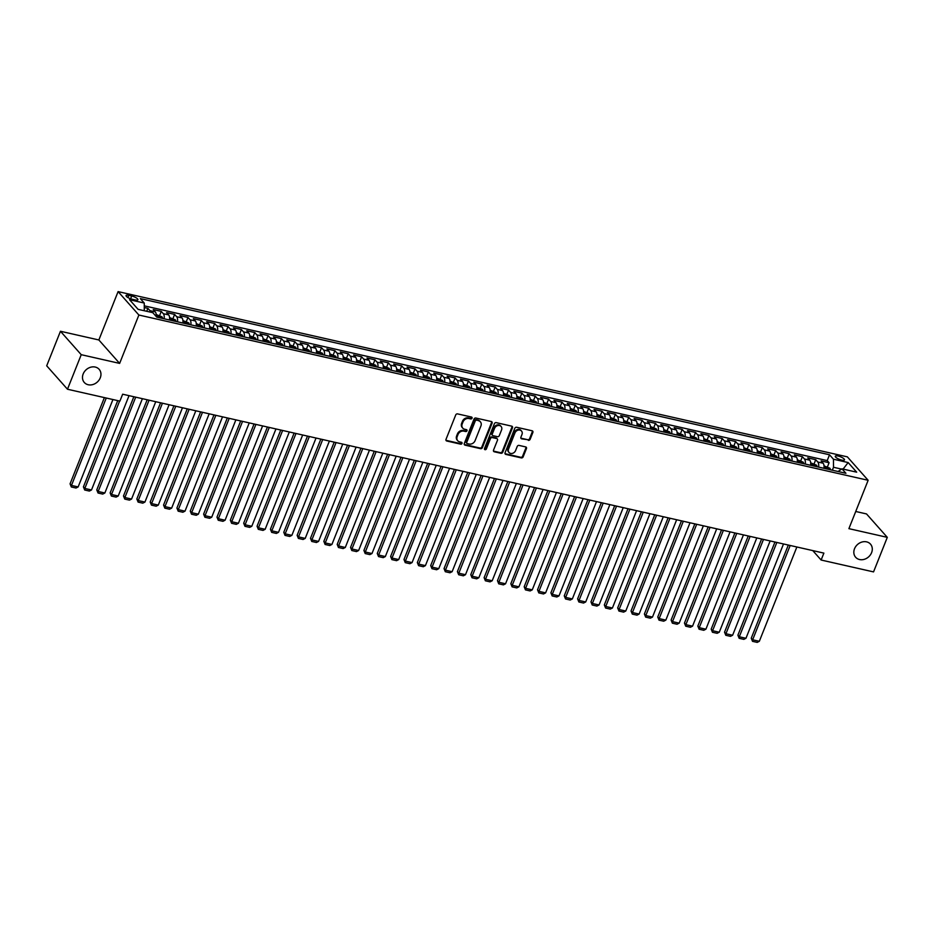 <?xml version="1.0" encoding="UTF-8"?>
<svg xmlns="http://www.w3.org/2000/svg" width="934" height="934" viewBox="0 0 934 934"><rect width="100%" height="100%" fill="white"/><g stroke="black" fill="none" stroke-linecap="round" stroke-linejoin="round"><path stroke-width="1.4" d="M472.044 418.198A1.062 0.887 138.4 0 0 471.495 417.043L457.567 413.89A1.518 1.273 138.4 0 0 455.722 414.953L446.008 439.365A1.518 1.273 138.4 0 0 446.779 441.011L460.707 444.175A1.062 0.887 138.4 0 0 461.454 442.272L459.656 441.864A4.868 4.075 138.4 0 1 457.742 440.755A4.868 4.075 138.4 0 1 457.193 436.575L457.999 434.543A4.868 4.075 138.4 0 1 463.918 431.146L465.727 431.555A1.062 0.887 138.4 0 0 466.475 429.663L464.677 429.255A4.868 4.075 138.4 0 1 462.762 428.146A4.868 4.075 138.4 0 1 462.213 423.954L463.019 421.923A4.868 4.075 138.4 0 1 468.938 418.537L470.748 418.946A1.062 0.887 138.4 0 0 472.044 418.198M462.762 428.146L462.202 427.503A4.868 4.075 138.4 0 1 461.653 423.324L462.458 421.292A4.868 4.075 138.4 0 1 468.378 417.907L470.187 418.315A1.062 0.887 138.4 0 0 471.542 417.054M445.962 440.299A1.518 1.273 138.4 0 0 446.219 440.381L460.147 443.533A1.062 0.887 138.4 0 0 461.501 442.284M457.742 440.755L457.181 440.124A4.868 4.075 138.4 0 1 456.633 435.944L457.438 433.901A4.868 4.075 138.4 0 1 463.357 430.516L465.167 430.924A1.062 0.887 138.4 0 0 466.521 429.675M854.517 548.76A9.924 8.313 138.4 0 0 855.649 557.271A9.924 8.313 138.4 0 0 864.207 559.349A9.924 8.313 138.4 0 0 871.609 552.624A9.924 8.313 138.4 0 0 870.476 544.113A9.924 8.313 138.4 0 0 861.919 542.047A9.924 8.313 138.4 0 0 854.517 548.76M83.173 373.962A9.924 8.313 138.4 0 0 84.305 382.485A9.924 8.313 138.4 0 0 92.863 384.551A9.924 8.313 138.4 0 0 100.265 377.838A9.924 8.313 138.4 0 0 99.144 369.315A9.924 8.313 138.4 0 0 90.575 367.249A9.924 8.313 138.4 0 0 83.173 373.962M838.078 456.026A4.962 1.389 21.7 0 0 835.276 456.212A4.962 1.389 21.7 0 0 841.674 460.077A4.962 1.389 21.7 0 0 844.488 459.89A4.962 1.389 21.7 0 0 838.078 456.026M528.294 440.346A1.518 1.273 138.4 0 0 530.15 439.284L532.87 432.43A1.518 1.273 138.4 0 0 532.1 430.772L516.63 427.27A1.518 1.273 138.4 0 0 514.786 428.332L505.06 452.745A1.518 1.273 138.4 0 0 505.831 454.403L521.312 457.905A1.518 1.273 138.4 0 0 523.157 456.843L526.449 448.577A1.518 1.273 138.4 0 0 525.679 446.919L519.059 445.413A1.518 1.273 138.4 0 0 517.202 446.475L515.58 450.585A4.075 3.409 138.4 0 1 512.533 453.34A4.075 3.409 138.4 0 1 509.018 452.488A4.075 3.409 138.4 0 1 508.563 448.985L514.961 432.921A4.075 3.409 138.4 0 1 517.996 430.165A4.075 3.409 138.4 0 1 521.511 431.018A4.075 3.409 138.4 0 1 521.966 434.508L520.903 437.182A1.518 1.273 138.4 0 0 521.674 438.84L527.733 439.704A1.518 1.273 138.4 0 0 529.59 438.653L532.31 431.8A1.518 1.273 138.4 0 0 532.357 430.866M848.901 528.656L887.3 537.354L873.547 571.9L821.126 560.026L823.881 553.115L122.658 394.206L119.902 401.118L67.481 389.233L81.235 354.687L119.634 363.396L138.874 315.027L868.141 480.286L848.901 528.656M492.101 423.195A1.518 1.273 138.4 0 0 491.331 421.538L475.861 418.035A1.518 1.273 138.4 0 0 474.005 419.097L464.291 443.51A1.518 1.273 138.4 0 0 465.062 445.156L480.531 448.67A1.518 1.273 138.4 0 0 482.388 447.608L492.101 423.195L491.541 422.553A1.518 1.273 138.4 0 0 491.588 421.631M496.246 422.647L511.715 426.161A1.518 1.273 138.4 0 1 512.486 427.807L502.772 452.231A1.518 1.273 138.4 0 1 500.916 453.282L494.296 451.787A1.518 1.273 138.4 0 1 493.526 450.13L497.472 440.229A1.518 1.273 138.4 0 0 496.701 438.571L492.3 437.579A1.518 1.273 138.4 0 0 490.455 438.641L486.357 448.95A1.062 0.887 138.4 0 1 484.512 448.53L494.39 423.709A1.518 1.273 138.4 0 1 496.246 422.647M827.512 466.696L829.088 462.715L821.079 460.906L823.123 463.217L817.787 462.003A6.199 2.907 102.8 0 1 818.616 467.093M814.156 463.673L815.732 459.691L807.723 457.87L809.766 460.182L804.431 458.979A6.199 2.907 102.8 0 1 805.26 464.07M800.8 460.649L802.376 456.668L794.367 454.846L796.41 457.158L791.075 455.944A6.199 2.907 102.8 0 1 791.904 461.034M787.432 457.613L789.02 453.632L781.011 451.822L783.054 454.134L777.718 452.92A6.199 2.907 102.8 0 1 778.547 458.01M774.076 454.589L775.664 450.608L767.655 448.799L769.698 451.11L764.362 449.896A6.199 2.907 102.8 0 1 765.191 454.986M760.72 451.566L762.307 447.584L754.298 445.763L756.342 448.075L751.006 446.872A6.199 2.907 102.8 0 1 751.835 451.963M747.363 448.542L748.951 444.561L740.942 442.739L742.985 445.051L737.65 443.837A6.199 2.907 102.8 0 1 738.479 448.927M734.007 445.506L735.595 441.525L727.586 439.716L729.629 442.027L724.294 440.813A6.199 2.907 102.8 0 1 725.123 445.903M720.651 442.483L722.239 438.501L714.23 436.692L716.273 439.003L710.937 437.789A6.199 2.907 102.8 0 1 711.755 442.879M707.295 439.459L708.883 435.478L700.874 433.656L702.917 435.968L697.581 434.765A6.199 2.907 102.8 0 1 698.399 439.856M693.939 436.435L695.526 432.454L687.506 430.632L689.561 432.944L684.213 431.73A6.199 2.907 102.8 0 1 685.042 436.82M680.582 433.399L682.17 429.418L674.15 427.609L676.204 429.92L670.857 428.706A6.199 2.907 102.8 0 1 671.686 433.796M667.226 430.376L668.814 426.394L660.793 424.585L662.848 426.896L657.501 425.682A6.199 2.907 102.8 0 1 658.33 430.772M653.87 427.352L655.458 423.371L647.437 421.549L649.492 423.861L644.145 422.658A6.199 2.907 102.8 0 1 644.974 427.749M640.514 424.328L642.102 420.347L634.081 418.525L636.136 420.837L630.789 419.623A6.199 2.907 102.8 0 1 631.617 424.713M627.158 421.292L628.745 417.311L620.725 415.502L622.78 417.813L617.432 416.599A6.199 2.907 102.8 0 1 618.261 421.689M613.801 418.269L615.389 414.287L607.369 412.478L609.423 414.789L604.076 413.575A6.199 2.907 102.8 0 1 604.905 418.666M600.445 415.245L602.033 411.264L594.012 409.442L596.067 411.754L590.72 410.551A6.199 2.907 102.8 0 1 591.549 415.642M587.089 412.221L588.677 408.24L580.656 406.418L582.711 408.73L577.364 407.516A6.199 2.907 102.8 0 1 578.193 412.606M573.733 409.185L575.321 405.204L567.3 403.395L569.355 405.706L564.008 404.492A6.199 2.907 102.8 0 1 564.837 409.582M560.377 406.162L561.964 402.18L553.944 400.371L555.999 402.682L550.651 401.468A6.199 2.907 102.8 0 1 551.48 406.559M547.02 403.138L548.608 399.157L540.588 397.335L542.642 399.647L537.295 398.444A6.199 2.907 102.8 0 1 538.124 403.535M533.664 400.114L535.252 396.133L527.231 394.311L529.286 396.623L523.939 395.409A6.199 2.907 102.8 0 1 524.768 400.499M520.308 397.078L521.884 393.097L513.875 391.288L515.93 393.599L510.583 392.385A6.199 2.907 102.8 0 1 511.412 397.475M506.952 394.055L508.528 390.073L500.519 388.264L502.574 390.575L497.227 389.361A6.199 2.907 102.8 0 1 498.055 394.452M493.596 391.031L495.172 387.05L487.163 385.228L489.218 387.54L483.87 386.337A6.199 2.907 102.8 0 1 484.699 391.428M480.239 388.007L481.816 384.026L473.807 382.204L475.861 384.516L470.514 383.302A6.199 2.907 102.8 0 1 471.343 388.392M466.883 384.971L468.459 380.99L460.45 379.181L462.505 381.492L457.158 380.278A6.199 2.907 102.8 0 1 457.987 385.368M453.527 381.948L455.103 377.966L447.094 376.157L449.149 378.468L443.802 377.254A6.199 2.907 102.8 0 1 444.631 382.345M440.171 378.924L441.747 374.943L433.738 373.121L435.781 375.433L430.446 374.23A6.199 2.907 102.8 0 1 431.274 379.321M426.815 375.9L428.391 371.919L420.382 370.097L422.425 372.409L417.089 371.195A6.199 2.907 102.8 0 1 417.918 376.285M413.458 372.864L415.035 368.883L407.026 367.074L409.069 369.385L403.733 368.171A6.199 2.907 102.8 0 1 404.562 373.261M400.102 369.841L401.678 365.859L393.669 364.05L395.712 366.362L390.377 365.147A6.199 2.907 102.8 0 1 391.206 370.238M386.746 366.817L388.322 362.836L380.313 361.014L382.356 363.326L377.021 362.123A6.199 2.907 102.8 0 1 377.85 367.214M373.378 363.793L374.966 359.812L366.957 357.991L369 360.302L363.665 359.088A6.199 2.907 102.8 0 1 364.493 364.178M360.022 360.757L361.61 356.776L353.601 354.967L355.644 357.278L350.308 356.064A6.199 2.907 102.8 0 1 351.137 361.154M346.666 357.734L348.254 353.752L340.245 351.943L342.288 354.255L336.952 353.04A6.199 2.907 102.8 0 1 337.781 358.131M333.31 354.71L334.897 350.729L326.888 348.907L328.931 351.219L323.596 350.017A6.199 2.907 102.8 0 1 324.425 355.107M319.953 351.686L321.541 347.705L313.532 345.884L315.575 348.195L310.24 346.981A6.199 2.907 102.8 0 1 311.069 352.071M306.597 348.651L308.185 344.669L300.176 342.86L302.219 345.171L296.884 343.957A6.199 2.907 102.8 0 1 297.701 349.047M293.241 345.627L294.829 341.646L286.82 339.836L288.863 342.148L283.527 340.933A6.199 2.907 102.8 0 1 284.345 346.024M279.885 342.603L281.473 338.622L273.452 336.8L275.507 339.112L270.159 337.91A6.199 2.907 102.8 0 1 270.988 343M266.529 339.579L268.116 335.598L260.096 333.777L262.15 336.088L256.803 334.874A6.199 2.907 102.8 0 1 257.632 339.964M253.172 336.544L254.76 332.562L246.739 330.753L248.794 333.064L243.447 331.85A6.199 2.907 102.8 0 1 244.276 336.941M239.816 333.52L241.404 329.539L233.383 327.729L235.438 330.041L230.091 328.826A6.199 2.907 102.8 0 1 230.92 333.917M226.46 330.496L228.048 326.515L220.027 324.693L222.082 327.005L216.735 325.803A6.199 2.907 102.8 0 1 217.564 330.893M213.104 327.472L214.692 323.491L206.671 321.67L208.726 323.981L203.378 322.767A6.199 2.907 102.8 0 1 204.207 327.857M199.748 324.437L201.335 320.455L193.315 318.646L195.369 320.957L190.022 319.743A6.199 2.907 102.8 0 1 190.851 324.834M186.391 321.413L187.979 317.432L179.958 315.622L182.013 317.934L176.666 316.719A6.199 2.907 102.8 0 1 177.495 321.81M173.035 318.389L174.623 314.408L166.602 312.586L168.657 314.898L163.31 313.696A6.199 2.907 102.8 0 1 164.139 318.786M159.679 315.365L161.267 311.384L153.246 309.563L155.301 311.874A6.199 2.907 102.8 0 1 156.188 316.498M132.254 299.265L135.196 299.931A4.81 1.354 21.7 0 0 137.917 299.744A4.81 1.354 21.7 0 0 131.706 296.008L128.775 295.342A4.81 1.354 21.7 0 0 126.043 295.529A4.81 1.354 21.7 0 0 132.254 299.265M138.874 315.027L118.093 291.606L847.36 456.866L868.141 480.286M829.088 462.715L827.209 460.602L829.52 454.788L140.322 298.611L144.256 303.048L144.291 310.742M829.52 454.788L833.455 459.224L848.142 462.552L856.676 472.172L841.989 468.845L845.924 473.281L156.725 317.105L152.791 312.668L138.092 309.341L129.557 299.721L144.256 303.048M146.731 311.291L147.911 308.348L149.954 310.66A6.199 2.907 102.8 0 1 150.689 312.189M161.267 311.384L163.31 313.696M174.623 314.408L176.666 316.719M187.979 317.432L190.022 319.743M201.335 320.455L203.378 322.767M214.692 323.491L216.735 325.803M228.048 326.515L230.091 328.826M241.404 329.539L243.447 331.85M254.76 332.562L256.803 334.874M268.116 335.598L270.159 337.91M281.473 338.622L283.527 340.933M294.829 341.646L296.884 343.957M308.185 344.669L310.24 346.981M321.541 347.705L323.596 350.017M334.897 350.729L336.952 353.04M348.254 353.752L350.308 356.064M361.61 356.776L363.665 359.088M374.966 359.812L377.021 362.123M388.322 362.836L390.377 365.147M401.678 365.859L403.733 368.171M415.035 368.883L417.089 371.195M428.391 371.919L430.446 374.23M441.747 374.943L443.802 377.254M455.103 377.966L457.158 380.278M468.459 380.99L470.514 383.302M481.816 384.026L483.87 386.337M495.172 387.05L497.227 389.361M508.528 390.073L510.583 392.385M521.884 393.097L523.939 395.409M535.252 396.133L537.295 398.444M548.608 399.157L550.651 401.468M561.964 402.18L564.008 404.492M575.321 405.204L577.364 407.516M588.677 408.24L590.72 410.551M602.033 411.264L604.076 413.575M615.389 414.287L617.432 416.599M628.745 417.311L630.789 419.623M642.102 420.347L644.145 422.658M655.458 423.371L657.501 425.682M668.814 426.394L670.857 428.706M682.17 429.418L684.213 431.73M695.526 432.454L697.581 434.765M708.883 435.478L710.937 437.789M722.239 438.501L724.294 440.813M735.595 441.525L737.65 443.837M748.951 444.561L751.006 446.872M762.307 447.584L764.362 449.896M775.664 450.608L777.718 452.92M789.02 453.632L791.075 455.944M802.376 456.668L804.431 458.979M815.732 459.691L817.787 462.003M827.209 460.602L144.268 305.838M147.911 308.348L144.28 307.531M841.592 469.113L833.502 467.28L832.334 470.199M119.634 363.396L98.852 339.964L60.453 331.266L81.235 354.687M60.453 331.266L46.7 365.813L67.481 389.233M887.3 537.354L866.519 513.933L855.731 511.482M98.852 339.964L118.093 291.606M812.767 550.593L821.126 560.026M169.486 319.988A6.199 2.907 -77.2 0 0 168.657 314.898M182.842 323.012A6.199 2.907 -77.2 0 0 182.013 317.934M196.198 326.048A6.199 2.907 -77.2 0 0 195.369 320.957M209.555 329.072A6.199 2.907 -77.2 0 0 208.726 323.981M222.911 332.095A6.199 2.907 -77.2 0 0 222.082 327.005M236.267 335.119A6.199 2.907 -77.2 0 0 235.438 330.041M249.623 338.155A6.199 2.907 -77.2 0 0 248.794 333.064M262.979 341.179A6.199 2.907 -77.2 0 0 262.15 336.088M276.336 344.202A6.199 2.907 -77.2 0 0 275.507 339.112M289.692 347.226A6.199 2.907 -77.2 0 0 288.863 342.148M303.048 350.262A6.199 2.907 -77.2 0 0 302.219 345.171M316.404 353.286A6.199 2.907 -77.2 0 0 315.575 348.195M329.76 356.309A6.199 2.907 -77.2 0 0 328.931 351.219M343.117 359.333A6.199 2.907 -77.2 0 0 342.288 354.255M356.473 362.369A6.199 2.907 -77.2 0 0 355.644 357.278M369.829 365.392A6.199 2.907 -77.2 0 0 369 360.302M383.185 368.416A6.199 2.907 -77.2 0 0 382.356 363.326M396.541 371.44A6.199 2.907 -77.2 0 0 395.712 366.362M409.898 374.476A6.199 2.907 -77.2 0 0 409.069 369.385M423.254 377.499A6.199 2.907 -77.2 0 0 422.425 372.409M436.61 380.523A6.199 2.907 -77.2 0 0 435.781 375.433M449.966 383.547A6.199 2.907 -77.2 0 0 449.149 378.468M463.322 386.583A6.199 2.907 -77.2 0 0 462.505 381.492M476.69 389.606A6.199 2.907 -77.2 0 0 475.861 384.516M490.046 392.63A6.199 2.907 -77.2 0 0 489.218 387.54M503.403 395.654A6.199 2.907 -77.2 0 0 502.574 390.575M516.759 398.69A6.199 2.907 -77.2 0 0 515.93 393.599M530.115 401.713A6.199 2.907 -77.2 0 0 529.286 396.623M543.471 404.737A6.199 2.907 -77.2 0 0 542.642 399.647M556.827 407.761A6.199 2.907 -77.2 0 0 555.999 402.682M570.184 410.797A6.199 2.907 -77.2 0 0 569.355 405.706M583.54 413.82A6.199 2.907 -77.2 0 0 582.711 408.73M596.896 416.844A6.199 2.907 -77.2 0 0 596.067 411.754M610.252 419.868A6.199 2.907 -77.2 0 0 609.423 414.789M623.608 422.904A6.199 2.907 -77.2 0 0 622.78 417.813M636.965 425.927A6.199 2.907 -77.2 0 0 636.136 420.837M650.321 428.951A6.199 2.907 -77.2 0 0 649.492 423.861M663.677 431.975A6.199 2.907 -77.2 0 0 662.848 426.896M677.033 435.011A6.199 2.907 -77.2 0 0 676.204 429.92M690.389 438.034A6.199 2.907 -77.2 0 0 689.561 432.944M703.746 441.058A6.199 2.907 -77.2 0 0 702.917 435.968M717.102 444.082A6.199 2.907 -77.2 0 0 716.273 439.003M730.458 447.117A6.199 2.907 -77.2 0 0 729.629 442.027M743.814 450.141A6.199 2.907 -77.2 0 0 742.985 445.051M757.17 453.165A6.199 2.907 -77.2 0 0 756.342 448.075M770.527 456.189A6.199 2.907 -77.2 0 0 769.698 451.11M783.883 459.224A6.199 2.907 -77.2 0 0 783.054 454.134M797.239 462.248A6.199 2.907 -77.2 0 0 796.41 457.158M810.595 465.272A6.199 2.907 -77.2 0 0 809.766 460.182M841.989 468.845L838.055 471.495M823.951 468.296A6.199 2.907 -77.2 0 0 823.123 463.217M833.502 467.28L833.455 459.224M848.142 462.552L843.087 469.101M464.245 444.444A1.518 1.273 138.4 0 0 464.502 444.526L479.971 448.028A1.518 1.273 138.4 0 0 481.827 446.977L491.541 422.553M476.55 420.253A1.062 0.887 138.4 0 0 475.254 421.001L466.72 442.436A1.062 0.887 138.4 0 0 467.257 443.592L469.16 444.024A4.868 4.075 138.4 0 0 475.091 440.626L480.917 425.986A4.868 4.075 138.4 0 0 480.356 421.794A4.868 4.075 138.4 0 0 478.442 420.685L475.978 419.623A1.062 0.887 138.4 0 0 474.694 420.37L475.254 421.001M466.848 443.346L466.276 442.716A1.062 0.887 138.4 0 1 466.159 441.794L474.694 420.37M480.356 421.794L479.796 421.164A4.868 4.075 138.4 0 0 477.881 420.055L478.442 420.685M475.978 419.623L477.881 420.055M493.491 451.064A1.518 1.273 138.4 0 0 493.736 451.157L500.355 452.651A1.518 1.273 138.4 0 0 502.212 451.589L511.925 427.177A1.518 1.273 138.4 0 0 511.972 426.243M497.297 438.922L496.736 438.291A1.518 1.273 138.4 0 0 496.141 437.941L491.739 436.949A1.518 1.273 138.4 0 0 489.895 438.011L485.785 448.32L486.357 448.95M484.454 449.044A1.062 0.887 138.4 0 0 485.785 448.32M501.558 429.955A4.075 3.409 138.4 0 0 501.091 426.464A4.075 3.409 138.4 0 0 497.577 425.612A4.075 3.409 138.4 0 0 494.541 428.367L492.288 434.03A1.518 1.273 138.4 0 0 493.059 435.688L497.448 436.68A1.518 1.273 138.4 0 0 499.305 435.618L501.558 429.955M501.091 426.464L500.531 425.822A4.075 3.409 138.4 0 0 497.016 424.982A4.075 3.409 138.4 0 0 493.981 427.737L494.541 428.367M492.463 435.337L491.903 434.707A1.518 1.273 138.4 0 1 491.728 433.399L493.981 427.737M520.857 438.116A1.518 1.273 138.4 0 0 521.114 438.209L527.733 439.704M521.511 431.018L520.95 430.376A4.075 3.409 138.4 0 0 517.436 429.535A4.075 3.409 138.4 0 0 514.4 432.29L514.961 432.921M509.018 452.488L508.458 451.858A4.075 3.409 138.4 0 1 508.003 448.355L514.4 432.29M505.025 453.679A1.518 1.273 138.4 0 0 505.271 453.761L520.74 457.275A1.518 1.273 138.4 0 0 522.596 456.212L525.889 447.935A1.518 1.273 138.4 0 0 525.935 447.001M104.386 397.604L70.062 483.847L71.463 485.423L106.254 398.024M112.932 399.53L78.141 486.941L76.004 488.027L71.334 486.976L70.062 483.847M71.334 486.976L71.463 485.423L78.141 486.941M117.742 400.628L83.418 486.871L84.819 488.447L119.61 401.048M156.212 314.536L162.049 316.871A4.11 1.926 102.8 0 1 162.609 318.436M129.032 395.654L91.497 489.965L89.36 491.062L84.69 490L83.418 486.871M160.076 317.864A4.11 1.926 -77.2 0 0 159.866 316.941L158.266 316.579A4.11 1.926 102.8 0 1 158.465 317.49M84.69 490L84.819 488.447L91.497 489.965M133.842 396.74L96.774 489.895L98.175 491.482L135.71 397.16M169.568 317.56L175.405 319.895A4.11 1.926 102.8 0 1 175.966 321.459M142.388 398.678L104.853 492.989L102.717 494.086L98.047 493.024L96.774 489.895M173.432 320.887A4.11 1.926 -77.2 0 0 173.222 319.965L171.623 319.603A4.11 1.926 102.8 0 1 171.821 320.525M98.047 493.024L98.175 491.482L104.853 492.989M147.198 399.764L110.13 492.918L111.531 494.506L149.066 400.196M182.924 320.596L188.761 322.93A4.11 1.926 102.8 0 1 189.322 324.483M155.745 401.702L118.209 496.012L116.073 497.11L111.403 496.047L110.13 492.918M186.788 323.911A4.11 1.926 -77.2 0 0 186.578 323.001L184.979 322.639A4.11 1.926 102.8 0 1 185.177 323.549M111.403 496.047L111.531 494.506L118.209 496.012M160.555 402.799L123.486 495.954L124.887 497.53L162.423 403.219M196.28 323.619L202.118 325.954A4.11 1.926 102.8 0 1 202.678 327.519M169.101 404.737L131.566 499.048L129.429 500.134L124.759 499.083L123.486 495.954M200.145 326.935A4.11 1.926 -77.2 0 0 199.934 326.024L198.335 325.662A4.11 1.926 102.8 0 1 198.533 326.573M124.759 499.083L124.887 497.53L131.566 499.048M173.911 405.823L136.843 498.978L138.244 500.554L175.779 406.243M209.636 326.643L215.474 328.978A4.11 1.926 102.8 0 1 216.034 330.543M182.457 407.761L144.933 502.072L142.785 503.169L138.115 502.107L136.843 498.978M213.501 329.971A4.11 1.926 -77.2 0 0 213.291 329.048L211.691 328.686A4.11 1.926 102.8 0 1 211.89 329.597M138.115 502.107L138.244 500.554L144.933 502.072M187.267 408.847L150.199 502.002L151.612 503.589L189.135 409.267M222.993 329.667L228.83 332.002A4.11 1.926 102.8 0 1 229.39 333.566M195.813 410.785L158.29 505.096L156.141 506.193L151.471 505.131L150.199 502.002M226.857 332.994A4.11 1.926 -77.2 0 0 226.647 332.072L225.047 331.71A4.11 1.926 102.8 0 1 225.246 332.632M151.471 505.131L151.612 503.589L158.29 505.096M200.623 411.871L163.555 505.025L164.968 506.613L202.491 412.303M236.349 332.702L242.186 335.037A4.11 1.926 102.8 0 1 242.747 336.59M209.169 413.809L171.646 508.119L169.498 509.217L164.828 508.154L163.555 505.025M240.213 336.018A4.11 1.926 -77.2 0 0 240.003 335.108L238.403 334.746A4.11 1.926 102.8 0 1 238.614 335.656M164.828 508.154L164.968 506.613L171.646 508.119M213.979 414.906L176.911 508.061L178.324 509.637L215.847 415.326M249.705 335.726L255.542 338.061A4.11 1.926 102.8 0 1 256.103 339.626M222.525 416.844L185.002 511.155L182.854 512.241L178.184 511.19L176.911 508.061M253.569 339.042A4.11 1.926 -77.2 0 0 253.359 338.131L251.76 337.769A4.11 1.926 102.8 0 1 251.97 338.68M178.184 511.19L178.324 509.637L185.002 511.155M227.336 417.93L190.267 511.085L191.68 512.661L229.204 418.35M263.061 338.75L268.899 341.085A4.11 1.926 102.8 0 1 269.459 342.65M235.882 419.868L198.358 514.179L196.222 515.276L191.54 514.214L190.267 511.085M266.926 342.077A4.11 1.926 -77.2 0 0 266.715 341.155L265.116 340.793A4.11 1.926 102.8 0 1 265.326 341.704M191.54 514.214L191.68 512.661L198.358 514.179M240.703 420.954L203.624 514.109L205.036 515.696L242.56 421.374M276.417 341.774L282.255 344.109A4.11 1.926 102.8 0 1 282.815 345.673M249.238 422.892L211.714 517.202L209.578 518.3L204.896 517.238L203.624 514.109M280.282 345.101A4.11 1.926 -77.2 0 0 280.072 344.179L278.472 343.817A4.11 1.926 102.8 0 1 278.682 344.739M204.896 517.238L205.036 515.696L211.714 517.202M254.06 423.978L216.98 517.132L218.393 518.72L255.916 424.41M289.773 344.809L295.611 347.144A4.11 1.926 102.8 0 1 296.171 348.697M262.594 425.916L225.071 520.226L222.934 521.324L218.252 520.261L216.98 517.132M293.638 348.125A4.11 1.926 -77.2 0 0 293.428 347.214L291.828 346.853A4.11 1.926 102.8 0 1 292.038 347.763M218.252 520.261L218.393 518.72L225.071 520.226M267.416 427.013L230.336 520.168L231.749 521.744L269.272 427.433M303.13 347.833L308.967 350.168A4.11 1.926 102.8 0 1 309.528 351.733M275.95 428.951L238.427 523.262L236.29 524.348L231.609 523.297L230.336 520.168M306.994 351.149A4.11 1.926 -77.2 0 0 306.784 350.238L305.184 349.876A4.11 1.926 102.8 0 1 305.395 350.787M231.609 523.297L231.749 521.744L238.427 523.262M280.772 430.037L243.692 523.192L245.105 524.768L282.628 430.457M316.486 350.857L322.323 353.192A4.11 1.926 102.8 0 1 322.884 354.757M289.307 431.975L251.783 526.286L249.647 527.383L244.965 526.321L243.692 523.192M320.35 354.184A4.11 1.926 -77.2 0 0 320.14 353.262L318.541 352.9A4.11 1.926 102.8 0 1 318.751 353.811M244.965 526.321L245.105 524.768L251.783 526.286M294.128 433.061L257.06 526.216L258.461 527.803L295.985 433.481M329.842 353.881L335.691 356.228A4.11 1.926 102.8 0 1 336.24 357.78M302.663 434.999L265.139 529.309L263.003 530.407L258.321 529.344L257.06 526.216M333.707 357.208A4.11 1.926 -77.2 0 0 333.496 356.286L331.897 355.924A4.11 1.926 102.8 0 1 332.107 356.846M258.321 529.344L258.461 527.803L265.139 529.309M307.484 436.096L270.416 529.239L271.817 530.827L309.341 436.517M343.198 356.916L349.047 359.251A4.11 1.926 102.8 0 1 349.596 360.804M316.031 438.023L278.495 532.333L276.359 533.431L271.677 532.368L270.416 529.239M347.063 360.232A4.11 1.926 -77.2 0 0 346.853 359.321L345.253 358.96A4.11 1.926 102.8 0 1 345.463 359.87M271.677 532.368L271.817 530.827L278.495 532.333M320.841 439.12L283.773 532.275L285.174 533.851L322.709 439.54M356.554 359.94L362.404 362.275A4.11 1.926 102.8 0 1 362.952 363.84M329.387 441.058L291.852 535.369L289.715 536.455L285.033 535.404L283.773 532.275M360.419 363.256A4.11 1.926 -77.2 0 0 360.22 362.345L358.609 361.983A4.11 1.926 102.8 0 1 358.819 362.894M285.033 535.404L285.174 533.851L291.852 535.369M334.197 442.144L297.129 535.299L298.53 536.875L336.065 442.564M369.911 362.964L375.76 365.299A4.11 1.926 102.8 0 1 376.309 366.864M342.743 444.082L305.208 538.393L303.071 539.49L298.39 538.428L297.129 535.299M373.775 366.291A4.11 1.926 -77.2 0 0 373.577 365.369L371.966 365.007A4.11 1.926 102.8 0 1 372.176 365.918M298.39 538.428L298.53 536.875L305.208 538.393M347.553 445.168L310.485 538.323L311.886 539.91L349.421 445.588M383.267 365.988L389.116 368.335A4.11 1.926 102.8 0 1 389.676 369.887M356.099 447.106L318.564 541.416L316.428 542.514L311.746 541.451L310.485 538.323M387.131 369.315A4.11 1.926 -77.2 0 0 386.933 368.393L385.322 368.031A4.11 1.926 102.8 0 1 385.532 368.953M311.746 541.451L311.886 539.91L318.564 541.416M360.909 448.203L323.841 541.346L325.242 542.934L362.777 448.624M396.623 369.023L402.472 371.358A4.11 1.926 102.8 0 1 403.033 372.911M369.455 450.13L331.92 544.44L329.784 545.538L325.102 544.475L323.841 541.346M400.488 372.339A4.11 1.926 -77.2 0 0 400.289 371.428L398.678 371.067A4.11 1.926 102.8 0 1 398.888 371.977M325.102 544.475L325.242 542.934L331.92 544.44M374.265 451.227L337.197 544.382L338.598 545.958L376.133 451.647M409.991 372.047L415.828 374.382A4.11 1.926 102.8 0 1 416.389 375.947M382.812 453.165L345.276 547.476L343.14 548.562L338.458 547.511L337.197 544.382M413.844 375.363A4.11 1.926 -77.2 0 0 413.645 374.452L412.034 374.09A4.11 1.926 102.8 0 1 412.244 375.001M338.458 547.511L338.598 545.958L345.276 547.476M387.622 454.251L350.554 547.406L351.955 548.982L389.49 454.671M423.347 375.071L429.185 377.406A4.11 1.926 102.8 0 1 429.745 378.971M396.168 456.189L358.633 550.5L356.496 551.597L351.814 550.535L350.554 547.406M427.2 378.398A4.11 1.926 -77.2 0 0 427.001 377.476L425.39 377.114A4.11 1.926 102.8 0 1 425.6 378.025M351.814 550.535L351.955 548.982L358.633 550.5M400.978 457.275L363.91 550.43L365.311 552.017L402.846 457.695M436.703 378.095L442.541 380.442A4.11 1.926 102.8 0 1 443.101 381.994M409.524 459.213L371.989 553.523L369.852 554.621L365.182 553.558L363.91 550.43M440.556 381.422A4.11 1.926 -77.2 0 0 440.358 380.5L438.747 380.138A4.11 1.926 102.8 0 1 438.957 381.06M365.182 553.558L365.311 552.017L371.989 553.523M414.334 460.31L377.266 553.453L378.667 555.041L416.202 460.731M450.06 381.13L455.897 383.465A4.11 1.926 102.8 0 1 456.457 385.018M422.88 462.237L385.345 556.547L383.209 557.645L378.539 556.582L377.266 553.453M453.912 384.446A4.11 1.926 -77.2 0 0 453.714 383.535L452.103 383.173A4.11 1.926 102.8 0 1 452.313 384.084M378.539 556.582L378.667 555.041L385.345 556.547M427.69 463.334L390.622 556.489L392.023 558.065L429.558 463.754M463.416 384.154L469.253 386.489A4.11 1.926 102.8 0 1 469.814 388.054M436.236 465.272L398.701 559.583L396.565 560.669L391.895 559.618L390.622 556.489M467.269 387.47A4.11 1.926 -77.2 0 0 467.07 386.559L465.459 386.197A4.11 1.926 102.8 0 1 465.669 387.108M391.895 559.618L392.023 558.065L398.701 559.583M441.046 466.358L403.978 559.513L405.379 561.089L442.914 466.778M476.772 387.178L482.609 389.513A4.11 1.926 102.8 0 1 483.17 391.077M449.593 468.296L412.057 562.607L409.921 563.704L405.251 562.642L403.978 559.513M480.625 390.505A4.11 1.926 -77.2 0 0 480.426 389.583L478.827 389.221A4.11 1.926 102.8 0 1 479.025 390.132M405.251 562.642L405.379 561.089L412.057 562.607M454.403 469.382L417.335 562.537L418.736 564.124L456.271 469.802M490.128 390.202L495.966 392.549A4.11 1.926 102.8 0 1 496.526 394.101M462.949 471.32L425.414 565.63L423.277 566.728L418.607 565.665L417.335 562.537M493.981 393.529A4.11 1.926 -77.2 0 0 493.782 392.607L492.183 392.245A4.11 1.926 102.8 0 1 492.381 393.167M418.607 565.665L418.736 564.124L425.414 565.63M467.759 472.417L430.691 565.56L432.092 567.148L469.627 472.837M503.484 393.237L509.322 395.572A4.11 1.926 102.8 0 1 509.882 397.125M476.305 474.344L438.77 568.654L436.633 569.752L431.963 568.689L430.691 565.56M507.337 396.553A4.11 1.926 -77.2 0 0 507.139 395.642L505.539 395.28A4.11 1.926 102.8 0 1 505.738 396.191M431.963 568.689L432.092 567.148L438.77 568.654M481.115 475.441L444.047 568.596L445.448 570.172L482.983 475.861M516.841 396.261L522.678 398.596A4.11 1.926 102.8 0 1 523.238 400.161M489.661 477.379L452.126 571.69L449.99 572.775L445.32 571.725L444.047 568.596M520.693 399.577A4.11 1.926 -77.2 0 0 520.495 398.666L518.895 398.304A4.11 1.926 102.8 0 1 519.094 399.215M445.32 571.725L445.448 570.172L452.126 571.69M494.471 478.465L457.403 571.62L458.804 573.196L496.339 478.885M530.197 399.285L536.034 401.62A4.11 1.926 102.8 0 1 536.595 403.184M503.017 480.403L465.482 574.714L463.346 575.811L458.676 574.749L457.403 571.62M534.05 402.612A4.11 1.926 -77.2 0 0 533.851 401.69L532.252 401.328A4.11 1.926 102.8 0 1 532.45 402.239M458.676 574.749L458.804 573.196L465.482 574.714M507.827 481.489L470.759 574.644L472.16 576.231L509.695 481.909M543.553 402.309L549.39 404.656A4.11 1.926 102.8 0 1 549.951 406.208M516.374 483.427L478.838 577.737L476.702 578.835L472.032 577.772L470.759 574.644M547.417 405.636A4.11 1.926 -77.2 0 0 547.207 404.714L545.608 404.352A4.11 1.926 102.8 0 1 545.806 405.274M472.032 577.772L472.16 576.231L478.838 577.737M521.184 484.524L484.116 577.667L485.517 579.255L523.052 484.944M556.909 405.344L562.747 407.679A4.11 1.926 102.8 0 1 563.307 409.232M529.73 486.451L492.195 580.761L490.058 581.859L485.388 580.796L484.116 577.667M560.774 408.66A4.11 1.926 -77.2 0 0 560.563 407.749L558.964 407.387A4.11 1.926 102.8 0 1 559.162 408.298M485.388 580.796L485.517 579.255L492.195 580.761M534.54 487.548L497.472 580.703L498.873 582.279L536.408 487.968M570.265 408.368L576.103 410.703A4.11 1.926 102.8 0 1 576.663 412.268M543.086 489.486L505.551 583.797L503.414 584.882L498.744 583.832L497.472 580.703M574.13 411.684A4.11 1.926 -77.2 0 0 573.92 410.773L572.32 410.411A4.11 1.926 102.8 0 1 572.519 411.322M498.744 583.832L498.873 582.279L505.551 583.797M547.896 490.572L510.828 583.727L512.229 585.303L549.764 490.992M583.622 411.392L589.459 413.727A4.11 1.926 102.8 0 1 590.019 415.291M556.442 492.51L518.907 586.821L516.771 587.918L512.101 586.856L510.828 583.727M587.486 414.719A4.11 1.926 -77.2 0 0 587.276 413.797L585.676 413.435A4.11 1.926 102.8 0 1 585.875 414.346M512.101 586.856L512.229 585.303L518.907 586.821M561.252 493.596L524.184 586.75L525.585 588.338L563.12 494.016M596.978 414.416L602.815 416.762A4.11 1.926 102.8 0 1 603.376 418.315M569.798 495.534L532.263 589.844L530.127 590.942L525.457 589.879L524.184 586.75M600.842 417.743A4.11 1.926 -77.2 0 0 600.632 416.821L599.033 416.459A4.11 1.926 102.8 0 1 599.231 417.381M525.457 589.879L525.585 588.338L532.263 589.844M574.608 496.631L537.54 589.774L538.941 591.362L576.476 497.051M610.334 417.451L616.171 419.786A4.11 1.926 102.8 0 1 616.732 421.339M583.155 498.558L545.619 592.868L543.483 593.966L538.813 592.903L537.54 589.774M614.198 420.767A4.11 1.926 -77.2 0 0 613.988 419.856L612.389 419.494A4.11 1.926 102.8 0 1 612.587 420.405M538.813 592.903L538.941 591.362L545.619 592.868M587.965 499.655L550.897 592.81L552.298 594.386L589.833 500.075M623.69 420.475L629.528 422.81A4.11 1.926 102.8 0 1 630.088 424.375M596.511 501.593L558.987 595.904L556.839 596.989L552.169 595.939L550.897 592.81M627.555 423.791A4.11 1.926 -77.2 0 0 627.344 422.88L625.745 422.518A4.11 1.926 102.8 0 1 625.943 423.429M552.169 595.939L552.298 594.386L558.987 595.904M601.321 502.679L564.253 595.834L565.665 597.41L603.189 503.099M637.046 423.499L642.884 425.834A4.11 1.926 102.8 0 1 643.444 427.398M609.867 504.617L572.344 598.928L570.195 600.025L565.525 598.963L564.253 595.834M640.911 426.826A4.11 1.926 -77.2 0 0 640.701 425.904L639.101 425.542A4.11 1.926 102.8 0 1 639.3 426.453M565.525 598.963L565.665 597.41L572.344 598.928M614.677 505.703L577.609 598.857L579.022 600.445L616.545 506.123M650.403 426.523L656.24 428.869A4.11 1.926 102.8 0 1 656.8 430.422M623.223 507.641L585.7 601.951L583.552 603.049L578.882 601.986L577.609 598.857M654.267 429.85A4.11 1.926 -77.2 0 0 654.057 428.928L652.457 428.566A4.11 1.926 102.8 0 1 652.656 429.488M578.882 601.986L579.022 600.445L585.7 601.951M628.033 508.738L590.965 601.881L592.378 603.469L629.901 509.158M663.759 429.558L669.596 431.893A4.11 1.926 102.8 0 1 670.157 433.446M636.579 510.664L599.056 604.975L596.908 606.073L592.238 605.01L590.965 601.881M667.623 432.874A4.11 1.926 -77.2 0 0 667.413 431.963L665.814 431.601A4.11 1.926 102.8 0 1 666.024 432.512M592.238 605.01L592.378 603.469L599.056 604.975M641.389 511.762L604.321 604.917L605.734 606.493L643.257 512.182M677.115 432.582L682.952 434.917A4.11 1.926 102.8 0 1 683.513 436.482M649.936 513.7L612.412 608.011L610.276 609.096L605.594 608.046L604.321 604.917M680.979 435.898A4.11 1.926 -77.2 0 0 680.769 434.987L679.17 434.625A4.11 1.926 102.8 0 1 679.38 435.536M605.594 608.046L605.734 606.493L612.412 608.011M654.757 514.786L617.678 607.941L619.09 609.517L656.614 515.206M690.471 435.606L696.309 437.941A4.11 1.926 102.8 0 1 696.869 439.505M663.292 516.724L625.768 611.034L623.632 612.132L618.95 611.069L617.678 607.941M694.336 438.933A4.11 1.926 -77.2 0 0 694.125 438.011L692.526 437.649A4.11 1.926 102.8 0 1 692.736 438.56M618.95 611.069L619.09 609.517L625.768 611.034M668.114 517.81L631.034 610.964L632.446 612.552L669.97 518.23M703.827 438.63L709.665 440.976A4.11 1.926 102.8 0 1 710.225 442.529M676.648 519.748L639.125 614.058L636.988 615.156L632.306 614.093L631.034 610.964M707.692 441.957A4.11 1.926 -77.2 0 0 707.482 441.035L705.882 440.673A4.11 1.926 102.8 0 1 706.092 441.595M632.306 614.093L632.446 612.552L639.125 614.058M681.47 520.845L644.39 613.988L645.803 615.576L683.326 521.265M717.184 441.665L723.021 444A4.11 1.926 102.8 0 1 723.581 445.553M690.004 522.771L652.481 617.082L650.344 618.18L645.663 617.117L644.39 613.988M721.048 444.981A4.11 1.926 -77.2 0 0 720.838 444.07L719.238 443.708A4.11 1.926 102.8 0 1 719.449 444.619M645.663 617.117L645.803 615.576L652.481 617.082M694.826 523.869L657.746 617.024L659.159 618.6L696.682 524.289M730.54 444.689L736.377 447.024A4.11 1.926 102.8 0 1 736.938 448.589M703.36 525.807L665.837 620.118L663.7 621.203L659.019 620.153L657.746 617.024M734.404 448.005A4.11 1.926 -77.2 0 0 734.194 447.094L732.595 446.732A4.11 1.926 102.8 0 1 732.805 447.643M659.019 620.153L659.159 618.6L665.837 620.118M708.182 526.893L671.102 620.048L672.515 621.624L710.038 527.313M743.896 447.713L749.745 450.048A4.11 1.926 102.8 0 1 750.294 451.612M716.717 528.831L679.193 623.141L677.057 624.239L672.375 623.176L671.102 620.048M747.76 451.04A4.11 1.926 -77.2 0 0 747.55 450.118L745.951 449.756A4.11 1.926 102.8 0 1 746.161 450.667M672.375 623.176L672.515 621.624L679.193 623.141M721.538 529.917L684.47 623.071L685.871 624.659L723.395 530.337M757.252 450.737L763.101 453.083A4.11 1.926 102.8 0 1 763.65 454.636M730.073 531.855L692.549 626.165L690.413 627.263L685.731 626.2L684.47 623.071M761.117 454.064A4.11 1.926 -77.2 0 0 760.906 453.142L759.307 452.78A4.11 1.926 102.8 0 1 759.517 453.702M685.731 626.2L685.871 624.659L692.549 626.165M734.895 532.952L697.826 626.095L699.227 627.683L736.763 533.372M770.608 453.772L776.458 456.107A4.11 1.926 102.8 0 1 777.006 457.66M743.441 534.878L705.906 629.189L703.769 630.287L699.087 629.224L697.826 626.095M774.473 457.088A4.11 1.926 -77.2 0 0 774.274 456.177L772.663 455.815A4.11 1.926 102.8 0 1 772.873 456.726M699.087 629.224L699.227 627.683L705.906 629.189M748.251 535.976L711.183 629.131L712.584 630.707L750.119 536.396M783.965 456.796L789.814 459.131A4.11 1.926 102.8 0 1 790.362 460.696M756.797 537.914L719.262 632.225L717.125 633.31L712.444 632.26L711.183 629.131M787.829 460.112A4.11 1.926 -77.2 0 0 787.631 459.201L786.019 458.839A4.11 1.926 102.8 0 1 786.23 459.75M712.444 632.26L712.584 630.707L719.262 632.225M761.607 539L724.539 632.155L725.94 633.731L763.475 539.42M797.321 459.82L803.17 462.155A4.11 1.926 102.8 0 1 803.73 463.719M770.153 540.938L732.618 635.248L730.481 636.346L725.8 635.283L724.539 632.155M801.185 463.147A4.11 1.926 -77.2 0 0 800.987 462.225L799.376 461.863A4.11 1.926 102.8 0 1 799.586 462.774M725.8 635.283L725.94 633.731L732.618 635.248M774.963 542.024L737.895 635.178L739.296 636.766L776.831 542.444M810.677 462.844L816.526 465.19A4.11 1.926 102.8 0 1 817.087 466.743M783.509 543.962L745.974 638.272L743.838 639.37L739.156 638.307L737.895 635.178M814.541 466.171A4.11 1.926 -77.2 0 0 814.343 465.249L812.732 464.887A4.11 1.926 102.8 0 1 812.942 465.809M739.156 638.307L739.296 636.766L745.974 638.272M788.319 545.059L751.251 638.202L752.652 639.79L790.187 545.479M824.033 465.879L829.882 468.214A4.11 1.926 102.8 0 1 830.443 469.767M796.865 546.985L759.33 641.296L757.194 642.394L752.512 641.331L751.251 638.202M827.898 469.195A4.11 1.926 -77.2 0 0 827.699 468.284L826.088 467.922A4.11 1.926 102.8 0 1 826.298 468.833M752.512 641.331L752.652 639.79L759.33 641.296M155.301 311.874L149.954 310.66M127.9 297.526L128.775 295.342M130.608 298.775L131.706 296.008M468.378 417.907L468.938 418.537M462.458 421.292L463.019 421.923M461.653 423.324L462.213 423.954M465.167 430.924L465.727 431.555M463.357 430.516L463.918 431.146M457.438 433.901L457.999 434.543M456.633 435.944L457.193 436.575M460.147 443.533L460.707 444.175M446.219 440.381L446.779 441.011M470.187 418.315L470.748 418.946M481.827 446.977L482.388 447.608M479.971 448.028L480.531 448.67M464.502 444.526L465.062 445.156M466.159 441.794L466.72 442.436M511.925 427.177L512.486 427.807M502.212 451.589L502.772 452.231M500.355 452.651L500.916 453.282M493.736 451.157L494.296 451.787M496.141 437.941L496.701 438.571M491.739 436.949L492.3 437.579M489.895 438.011L490.455 438.641M491.728 433.399L492.288 434.03M521.114 438.209L521.674 438.84M508.003 448.355L508.563 448.985M525.889 447.935L526.449 448.577M522.596 456.212L523.157 456.843M520.74 457.275L521.312 457.905M505.271 453.761L505.831 454.403M532.31 431.8L532.87 432.43M529.59 438.653L530.15 439.284M161.991 316.836L156.247 315.529M159.551 317.735L159.866 316.941M175.347 319.86L169.603 318.564M172.907 320.771L173.222 319.965M188.703 322.884L182.959 321.588M186.263 323.794L186.578 323.001M202.059 325.919L196.315 324.612M199.619 326.818L199.934 326.024M215.415 328.943L209.671 327.636M212.975 329.842L213.291 329.048M228.772 331.967L223.028 330.671M226.332 332.878L226.647 332.072M242.128 334.991L236.384 333.695M239.688 335.901L240.003 335.108M255.484 338.026L249.74 336.719M253.044 338.925L253.359 338.131M268.84 341.05L263.096 339.743M266.4 341.949L266.715 341.155M282.196 344.074L276.452 342.778M279.756 344.985L280.072 344.179M295.553 347.098L289.809 345.802M293.113 348.008L293.428 347.214M308.909 350.133L303.165 348.826M306.469 351.032L306.784 350.238M322.265 353.157L316.521 351.849M319.825 354.056L320.14 353.262M335.621 356.181L329.877 354.885M333.181 357.092L333.496 356.286M348.977 359.205L343.233 357.909M346.537 360.115L346.853 359.321M362.334 362.24L356.59 360.933M359.894 363.139L360.22 362.345M375.69 365.264L369.946 363.956M373.25 366.163L373.577 365.369M389.046 368.288L383.302 366.992M386.606 369.199L386.933 368.393M402.402 371.312L396.658 370.016M399.962 372.222L400.289 371.428M415.758 374.347L410.014 373.04M413.33 375.246L413.645 374.452M429.126 377.371L423.371 376.063M426.686 378.27L427.001 377.476M442.483 380.395L436.727 379.099M440.042 381.305L440.358 380.5M455.839 383.419L450.083 382.123M453.399 384.329L453.714 383.535M469.195 386.454L463.439 385.147M466.755 387.353L467.07 386.559M482.551 389.478L476.795 388.17M480.111 390.377L480.426 389.583M495.907 392.502L490.152 391.206M493.467 393.412L493.782 392.607M509.263 395.526L503.508 394.23M506.823 396.436L507.139 395.642M522.62 398.561L516.864 397.254M520.18 399.46L520.495 398.666M535.976 401.585L530.22 400.277M533.536 402.484L533.851 401.69M549.332 404.609L543.588 403.313M546.892 405.519L547.207 404.714M562.688 407.633L556.944 406.337M560.248 408.543L560.563 407.749M576.044 410.668L570.3 409.361M573.604 411.567L573.92 410.773M589.401 413.692L583.657 412.384M586.961 414.591L587.276 413.797M602.757 416.716L597.013 415.42M600.317 417.626L600.632 416.821M616.113 419.74L610.369 418.444M613.673 420.65L613.988 419.856M629.469 422.775L623.725 421.467M627.029 423.674L627.344 422.88M642.826 425.799L637.081 424.491M640.385 426.698L640.701 425.904M656.182 428.823L650.438 427.527M653.742 429.733L654.057 428.928M669.538 431.847L663.794 430.551M667.098 432.757L667.413 431.963M682.894 434.882L677.15 433.574M680.454 435.781L680.769 434.987M696.25 437.906L690.506 436.598M693.81 438.805L694.125 438.011M709.606 440.93L703.862 439.634M707.166 441.84L707.482 441.035M722.963 443.954L717.219 442.658M720.523 444.864L720.838 444.07M736.319 446.989L730.575 445.681M733.879 447.888L734.194 447.094M749.675 450.013L743.931 448.705M747.235 450.912L747.55 450.118M763.031 453.037L757.287 451.741M760.591 453.947L760.906 453.142M776.387 456.061L770.643 454.765M773.947 456.971L774.274 456.177M789.744 459.096L784 457.788M787.304 459.995L787.631 459.201M803.1 462.12L797.356 460.812M800.66 463.019L800.987 462.225M816.456 465.144L810.712 463.848M814.016 466.054L814.343 465.249M829.812 468.168L824.068 466.872M827.372 469.078L827.699 468.284"/></g></svg>

